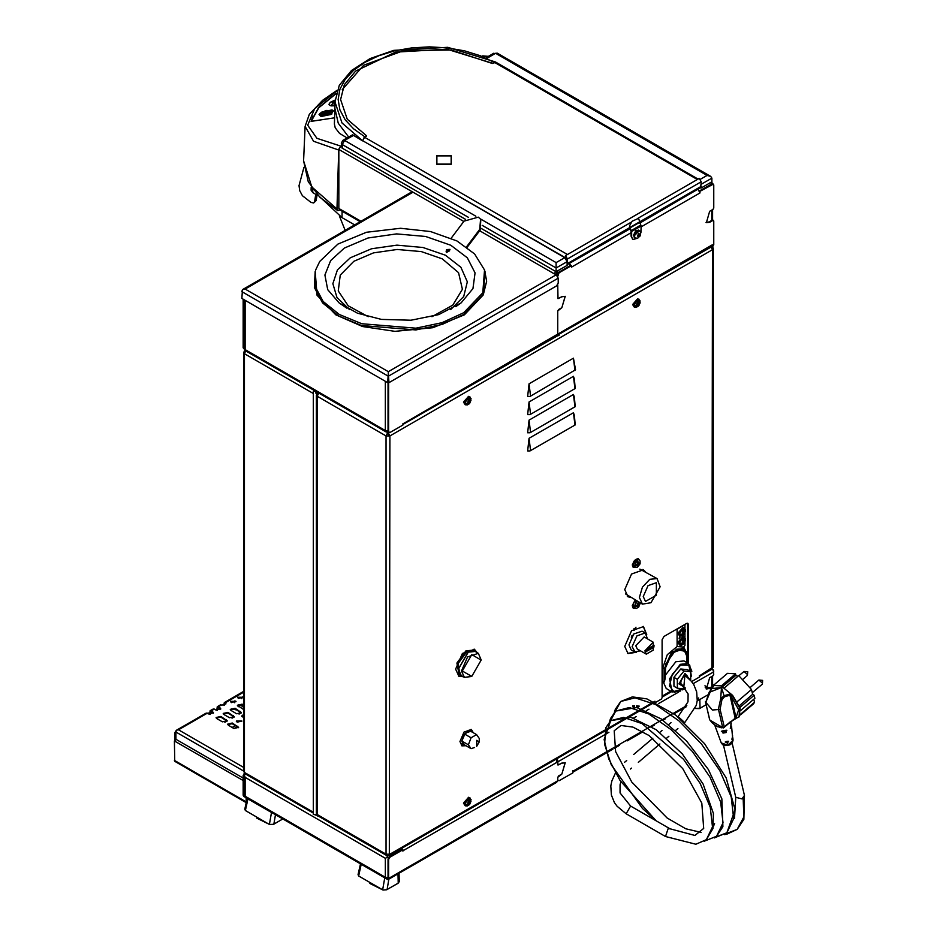 <?xml version="1.0" encoding="UTF-8"?>
<svg xmlns="http://www.w3.org/2000/svg" width="937" height="937" viewBox="0 0 937 937"><rect width="100%" height="100%" fill="white"/><g stroke="black" fill="none" stroke-linecap="round" stroke-linejoin="round"><path stroke-width="1.41" d="M686.762 705.538L572.87 771.292L572.835 770.589L572.835 772.861L559.073 780.802L557.738 780.029L557.738 777.441L558.593 775.941L561.825 774.091L565.187 762.765L561.825 763.093L557.983 765.014L557.738 761.875L608.945 732.301M556.531 760.294L557.21 760.024M697.257 700.419L698.639 697.948L698.159 699.892M707.763 694.949L698.686 700.197M710.726 688.121L706.334 689.046L709.696 677.72L712.916 675.858L713.783 674.359L713.151 669.744L711.862 669.287M706.029 688.836L711.078 687.184M557.105 758.63L556.988 760.024M712.097 669.135L713.701 671.044M704.94 685.732L709.262 688.226M708.044 688.812L705.046 687.079M244.569 351.094L245.143 350.45M245.4 350.672L244.206 351.094M313.274 812.59L313.274 814.452L315.863 814.885M316.214 391.584L313.274 391.221L313.274 392.99M313.274 391.221L315.488 391.162M313.274 393.446L313.274 812.18M629.851 228.874L569.134 263.52L570.492 265.417M697.737 189.274L639.725 223.17M569.485 263.719L570.973 265.347M713.022 184.003L711.815 183.828L699.494 190.972L700.056 192.881L698.088 189.473M341.255 146.266L316.94 138.301L307.664 125.23L314.68 108.563L336.91 90.83M360.991 221.226L338.831 208.436L338.796 207.51M338.796 182.528L338.831 149.405L463.756 221.519M338.831 208.436L339.405 209.712L360.171 221.694M340.799 145.996L338.831 149.405M402.933 424.402L557.738 335.633L557.738 310.932L561.825 307.664L565.163 296.432L561.825 296.713L557.983 298.634L557.738 284.707L557.96 298.727L561.825 296.76L565.187 296.385L561.825 307.699L558.557 309.538L557.738 311.061L557.738 335.458M631.034 232.727L571.418 267.15L570.785 265.241L558.44 272.374L557.105 275.466M706.029 222.456L709.063 221.964L712.296 220.101L713.783 220.968L713.783 244.721L712.448 247.04L711.3 246.372M713.127 220.382L712.296 220.101M559.073 334.263L711.815 246.677L712.448 244.768L712.448 247.04M557.738 276.392L559.073 272.737L571.418 265.604M712.916 220.464L709.696 222.327L706.334 222.666L709.696 211.34L712.916 209.478L713.783 207.979L713.783 184.952L712.764 183.734M712.413 244.791L559.108 333.291L559.073 335.587L558.124 335.68M700.103 191.312L713.397 184.097M557.257 273.873L556.297 273.323L556.847 272.362L557.585 272.784L557.023 273.745M556.847 272.362L557.82 272.913M711.921 183.769L711.827 182.879L712.378 183.207M556.578 335.692L557.105 334.45L402.933 423.864M557.105 335.996L557.105 334.45M402.98 423.43L402.933 425L389.956 432.496L388.621 431.723L388.621 382.495M243.105 299.208L243.105 347.709L243.866 348.669M388.621 431.723L388.75 432.308M387.988 431.36L387.988 382.495M243.737 299.571L243.737 348.072L243.105 347.709M244.358 349.021L243.737 348.072M385.353 381.336L385.353 430.563L385.939 431.84L388.199 432.074M388.105 431.898L386.372 432.039M385.798 431.746L388.012 431.641M245.834 350.942L244.299 348.459L244.299 299.899M244.299 348.459L245.564 350.778M402.933 850.737L557.105 762.238L557.105 760.692L555.828 759.368M557.105 760.692L557.738 760.329L557.105 759.966M557.105 762.238L556.578 760.387M402.933 851.194L402.313 849.332L389.335 856.828L387.988 859.135L387.988 878.028L387.321 878.414L387.953 879.679L387.356 877.711M557.738 760.329L557.96 765.107L561.825 763.14L565.163 762.812L561.825 774.044L557.738 777.312L557.738 780.755L388.621 878.391L388.621 859.498L389.956 857.191L389.335 856.828M402.933 849.695L389.956 857.191M388.621 878.391L387.953 879.679M244.299 794.424L243.737 775.859L244.908 773.646M244.381 773.212L243.105 775.496L243.737 775.859M243.21 795.15L243.105 775.496M243.737 796.415L243.151 795.173L245.072 796.286L245.67 797.528L243.725 796.403M557.738 780.755L556.531 782.395L388.047 879.667M387.906 879.644L385.974 878.531L385.4 877.301L387.321 878.414M243.151 795.173L244.299 795.115M245.072 796.286L245.693 797.539L385.939 878.508L385.353 877.231L387.988 877.559M401.704 848.348L402.488 849.437M245.705 774.114L244.299 774.958L245.119 777.382L385.353 858.351L387.051 857.367L387.321 855.75M244.299 795.068L245.119 796.274L245.119 777.382M387.941 857.882L387.262 856.851M387.321 856.886L388.539 857.589M388.258 858.069L387.051 857.367M401.985 849.519L401.434 848.512M695.207 708.431L700.021 708.243L706.1 704.729L699.389 708.606L695.195 708.454M271.543 812.473L269.411 824.396L273.475 824.337L282.81 818.973L273.346 824.431L269.739 824.595L256.679 818.106M269.411 824.396L245.4 810.54L247.965 798.863M247.181 798.406L244.78 809.24L245.4 810.54M247.989 798.863L271.531 812.461M382.671 889.787L358.66 875.931L361.249 864.254L384.802 877.864L382.671 889.787L383.245 889.986L386.735 889.728L398.225 883.122L399.291 881.576L399.033 873.331M360.452 863.797L358.063 874.549L358.66 875.931M369.939 883.497L382.999 889.986L386.606 889.822L398.061 883.204M676.573 649.177L683.612 648.755L686.774 655.759L687.547 655.759L686.903 651.824L687.723 655.584L684.162 647.854L682.581 646.94L677.135 646.542L677.135 630.039L677.919 628.68L684.209 625.049L684.994 625.494L684.994 628.364M684.994 642.079L684.994 645.476L683.307 647.362M684.994 632.99L684.994 637.453M679.102 638.788L679.899 636.141M682.921 635.485L685.474 638.835M691.881 671.255L688.484 663.513L680.274 664.321L669.557 678.786L672.075 691.928L666.172 688.519L662.775 681.012L664.356 681.925L665.129 678.505L665.785 664.017L665.129 678.505M677.135 646.542L667.214 654.74L662.775 667.847L662.775 681.012M690.499 680.227L684.994 673.434L678.927 683.928L684.959 687.477M685.228 687.828L684.045 688.812L677.357 688.215L677.357 679.302L684.045 670.986L690.733 671.583L690.733 680.496M677.357 688.215L673.984 686.271L673.984 677.357L680.672 669.03L687.36 669.627L690.733 671.583M673.984 677.357L677.357 679.302M680.672 669.03L684.045 670.986M665.153 668.257L665.141 678.423M686.903 651.824L676.338 649.318L665.785 664.017M686.575 662.412L686.575 655.642L683.506 648.697M665.305 675.331L675.753 661.709L683.963 660.901L688.484 663.513L691.33 676.291M670.037 828.835L668.093 828.823L665.551 836.518L695.804 844.284L706.357 839.669L712.987 828.507L713.432 813.386L703.113 784.035L682.265 753.805L656.134 729.677L630.788 717.285L610.69 720.694L623.632 717.379L642.091 723.54L683.553 759.298L700.115 783.484L710.281 807.19L712.483 826.891L706.357 839.669M701.099 832.431L685.732 828.73L667.203 818.036L631.749 782.008L615.574 751.603L614.145 730.778L621.055 725.496L632.967 727.171L649.06 735.604L682.757 768.574L701.766 803.126L703.664 828.46L694.856 835.417L669.967 828.788L630.636 806.078L626.185 813.784L617.085 806.277L614.473 802.622L611.369 795.021L610.842 785.944L611.861 780.943L615.445 772.931M735.697 797.305L741.952 798.945L744.388 795.408L732.102 743.146M722.568 686.68L735.861 675.343L735.592 673.808L727.44 673.398L714.439 684.478M724.418 687.84L738.731 675.624L751.509 689.48L752.657 694.34L754.133 695.195L754.871 698.311L740.652 710.433M735.873 675.237L737.852 676.373M721.314 685.989L735.592 673.808M732.816 738.848L732.125 738.754L732.769 739.176L732.547 736.669L732.804 738.005M730.801 726.292L731.211 728.26L731.516 726.222L732.769 739.176M732.347 737.501L732.078 738.543M732.418 737.185L731.961 739.27M725.554 725.87L730.181 721.923M715.107 725.285L720.12 727.604M727.452 741.272L726.409 741.495L727.733 743.463L727.428 741.284M725.964 730.274L722.228 730.977L723.048 733.097L726.269 732.476L725.882 730.298M732.816 738.051L733.039 740.16L728.037 745.302L721.267 742.924L714.662 724.969M727.733 743.463L727.135 742.76L727.299 743.568M727.569 741.237L728.599 741.331L727.534 742.666L726.468 741.483M726.409 741.495L728.599 741.331M727.967 741.296L727.135 742.76L725.238 741.975L726.304 741.518M730.298 728.225L730.883 726.163L731.211 728.26M726.269 732.476L725.999 731.703L723.001 732.277L723.048 733.097M726.046 730.239L726.936 730.286L725.999 731.703L724.524 730.837M724.734 730.79L723.001 732.277L721.361 731.282L722.146 730.989M735.393 718.585L725.531 725.695M717.648 726.737L714.228 724.488M722.005 699.599L720.623 698.885L718.363 709.508L720.143 709.332L722.005 699.599L724.57 696.753L729.771 695.266L731.071 696.285L738.672 709.824L736.049 717.461L723.376 727.897L709.953 720.237M712.425 685.474L721.185 685.931L732.582 695.324L740.078 708.067L739.258 716.688L737.103 717.883L736.049 717.461L731.071 696.285L732.184 695.313L729.724 694.118L735.194 718.363L736.81 717.906M729.724 694.118L724.114 695.664L721.525 687.489L711.851 688.578L713.631 686.06M724.57 696.753L724.114 695.664L720.623 698.885L721.525 687.489L709.356 692.291M712.378 709.953L705.772 702.246L712.378 709.953L718.363 709.508L712.378 709.953M714.322 685.228L709.157 692.232L705.772 702.246L711.417 689.128M740.441 714.943L753.43 703.863L754.531 702.305L753.805 699.213M740.675 714.123L754.531 702.305M739.855 707.388L754.133 695.195M739.234 705.784L752.657 694.34M737.173 701.719L751.509 689.48M317.022 194.346L341.982 217.607L354.619 224.903M316.987 195.037L316.929 194.252M311.225 187.154L311.096 190.188L312.724 192.542L316.917 194.966M312.244 188.372L311.225 187.084M644.305 571.23L642.852 569.485M627.333 596.365L629.57 596.752M633.869 630.074L635.696 627.392M636.024 627.216L634.138 630.355L633.974 628.563M634.829 652.164L633.752 651.438M630.191 597.115L627.626 596.576M643.18 569.637L644.937 571.593M388.937 375.866L558.206 278.137L558.206 283.138L556.637 285.867L388.937 382.683L388.34 373.886L388.937 382.683M555.43 274.272L556.238 274.74L388.34 371.673L388.34 373.886M558.206 278.137L556.238 274.74M387.684 375.866L241.851 291.676L242.449 289.697L241.851 298.481L387.684 382.683L388.281 373.886L387.684 382.683M411.694 191.944L242.425 289.674L245.178 289.053L242.449 289.697M388.281 373.886L388.281 372.399M339.99 210.04L337.648 210.591L336.969 208.963L311.74 186.885L303.635 160.848L305.111 126.39L313.497 141.206L338.714 150.002L338.854 149.03M336.969 208.963L338.714 150.002M338.831 207.979L338.831 181.637M334.544 117.816L311.107 121.33L318.416 107.743L336.149 93.313M313.017 116.211L311.459 120.568M347.1 137.915L339.499 133.429L335.235 127.819L334.345 124L334.896 109.488M311.377 121.283L334.509 117.816M311.318 121.06L318.803 107.79L336.043 93.688M334.919 105.74L331.019 105.846L329.004 104.675L329.402 103.398M330.796 112.03L328.852 112.171L330.796 112.03M327.821 114.619L326.744 114.197L328.735 114.056L327.821 114.619M330.691 111.292L328.922 111.444L330.878 111.058M328.664 112.534L330.48 112.487L328.664 112.534M327.353 113.822L329.859 113.178L327.353 113.822M326.146 111.116L327.47 111.995L326.088 113.775L323.464 115.11L321.578 114.993L322.843 112.545L326.146 111.116M334.954 102.824L334.076 103.948L334.954 102.484M333.267 102.871L332.202 102.344L334.556 101.852L333.267 102.871M324.53 113.213L323.499 113.845L325.291 113.26M323.359 113.682L325.127 113.33M325.912 112.241L324.565 112.018L326.322 111.948M324.378 112.311L324.987 111.89M324.53 112.229L326.474 111.854M323.909 112.885L325.994 112.44M325.502 112.944L323.851 112.885L325.631 112.721M322.82 114.197L324.717 113.986M323.558 114.419L324.495 114.091M326.509 111.163L327.47 111.679M321.426 114.747L323.417 112.217M321.532 114.712L324.764 114.56L326.626 113.225L327.282 111.503L323.733 112.018L321.52 114.689M325.479 114.209L327.376 111.726M327.458 113.799L328.653 113.342M328.055 113.295L329.801 113.236M328.582 113.646L329.543 113.33M328.711 112.534L330.433 112.534M328.301 113.049L329.203 112.545M329.203 112.78L330.047 112.616M329.707 112.674L330.292 112.557L329.73 112.733M329.051 111.538L331.042 111.046M326.826 114.209L328.629 114.045M328.887 112.077L330.984 111.562M332.284 102.391L334.462 101.922M334.087 104.054L334.954 102.543M323.183 113.728L324.518 113.154M322.832 114.115L324.764 113.927L322.832 114.115M481.173 228.405L556.168 271.695L567.108 265.394L567.072 261.716L564.718 257.652L362.607 140.691L565.491 257.827L565.784 256.48M362.607 140.89L352.499 134.799L342.977 140.292L341.302 143.138L341.982 148.023L465.607 219.41M362.607 140.784L342.028 122.923L334.966 101.864L334.896 108.341L338.316 123.239L348.634 137.036M700.372 187.751L700.981 188.103L711.909 181.79L711.851 178.135L701.216 184.273M496.048 62.392L492.464 63.259L446.902 49.204L395.484 52.121L355.545 71.048L344.383 84.681L340.553 99.591L347.322 119.257L366.613 135.924L363.755 137.962M700.97 187.283L700.981 188.103M567.072 261.716L556.168 268.017L556.168 271.695M482.204 225.302L556.168 268.017L556.168 262.583L564.718 257.652M700.314 179.365L707.13 175.43L710.656 176.332L711.851 178.135M341.302 143.138L342.286 144.521L342.228 148.187M643.274 596.506L648.006 585.59L656.357 582.685L656.357 595.206L645.511 601.472L643.274 596.506M660.175 586.738L650.934 602.749L660.175 586.738L657.13 578.633L649.763 579.359L642.384 587.136L639.339 597.408L642.384 604.154L650.934 602.749M657.13 578.633L639.901 569.134M625.553 593.976L642.384 604.154M633.799 629.875L634.419 629.91M635.134 652.117L632.1 646.647L636.902 635.836L645.195 633.002L647.408 638.776M632.662 635.274L632.147 635.977M631.843 635.801L631.351 637.195M653.956 647.057L646.097 651.426L646.12 649.587L653.991 645.218L653.956 647.057L653.136 645.816M646.132 650.454L653.124 646.577M653.733 647.303L646.542 651.297M646.577 649.47L653.757 645.476M644.902 650.864L646.343 654.12L653.194 650.137L653.218 642.22L644.902 650.864M646.343 654.12L637.242 649.001L635.778 645.675L644.234 636.902L653.218 642.22M640.463 650.817L634.349 651.789L631.198 649.962L628.961 644.832L633.752 634.021L642.044 631.187L645.195 633.002M567.072 254.688L565.538 255.578L567.494 258.987L567.096 264.667M565.538 255.578L566.873 260.498M639.549 222.865L700.642 187.599L701.216 181.79L699.248 178.381L697.632 179.307M342.239 89.624L363.673 65.227L403.765 50.633L451.154 49.989L492.382 63.493L494.349 62.357L697.245 179.494M697.28 179.517L567.459 254.466L364.563 137.282L366.531 136.146M364.563 137.282L362.607 140.691M698.1 179.049L495.743 62.217L494.349 62.357M566.206 256.902L566.124 258.999M637.816 238.103L633.049 239.509L631.034 236.089L632.756 239.298M631.034 236.089L631.034 231.134L629.453 228.195M641.107 226.04L638.53 218.333L632.135 221.226L629.781 225.313L629.898 227.937L631.667 231.498L641.107 226.04L640.885 232.774M631.667 231.498L631.667 236.452M209.677 713.35L208.084 713.584M176.25 730.356L174.68 733.074L175.313 733.437L175.933 731.621M175.313 733.437L175.313 739.422M247.04 798.324L247.04 799.038M246.724 798.137L246.724 800.456M246.267 802.552L246.103 797.774M175.933 738.672L174.762 741.12L243.105 780.58M174.364 740.886L174.715 761.359L246.244 802.669M174.68 740.71L174.68 733.074M207.452 713.221L209.677 712.893M216.763 710.281L217.22 706.674L220.734 708.829L215.978 709.965L213.285 708.946L210.146 710.761L213.531 712.846L208.775 713.982L206.21 713.034L176.402 730.239L175.933 731.984L176.402 730.239M220.663 709.192L217.665 707.447L217.396 710.41M231.111 710.527L230.303 709.391L235.046 708.267L241.371 712.577L236.616 713.713L231.111 710.527M241.301 712.94L235.046 708.993L230.373 709.754M216.962 718.702L216.142 717.566L220.886 716.43L227.211 720.752L222.467 721.888L216.962 718.702M227.141 721.115L220.886 717.156L216.213 717.929M241.805 721.408L236.393 721.408M237.131 722.181L236.323 721.045L241.875 721.045L237.131 722.181M235.983 701.696L230.561 701.696M231.298 702.469L230.49 701.333L236.054 701.333L231.298 702.469M243.058 697.608L237.635 697.608M238.385 698.381L237.565 697.245L243.128 697.245L238.385 698.381M224.037 714.615L223.217 713.479L227.972 712.343L234.285 716.664L229.542 717.801L224.037 714.615M234.215 717.028L227.972 713.08L223.299 713.842M243.632 709.59L237.377 705.315L242.133 704.179L243.632 705.046M242.074 706.451L243.632 705.772L242.133 704.905L237.448 705.678M213.449 713.209L210.591 711.534L210.31 714.439M243.632 717.754L241.711 715.985L243.632 714.451M243.632 715.177L241.781 716.348M228.359 725.285L227.55 724.16L232.294 723.024L238.619 727.335L233.863 728.471L228.359 725.285M238.548 727.698L232.294 723.751L227.621 724.524M223.838 705.233L224.306 702.586L225.946 703.675L221.882 705.198L220.371 704.858L217.22 706.674M225.876 704.038L225.407 702.703L243.632 692.174M209.677 714.334L210.146 710.761M225.688 703.582L224.751 703.359L224.47 705.092M241.805 698.604L242.472 696.929M243.632 706.615L242.343 706.697L241.769 704.729M234.695 702.715L235 700.806M238.63 704.694L238.595 706.674M237.975 706.299L237.998 705.022M234.988 709.59L235.819 709.438M236.452 709.801L235.269 709.836L234.707 708.817M224.013 713.08L223.393 714.029M230.596 710.117L230.877 709.145M231.544 708.782L231.181 710.574M230.912 702.188L230.713 701.426M230.795 701.321L231.544 702.586M243.632 767.438L178.452 729.806L176.566 730.169M241.277 712.881L239.076 714.158M234.191 716.969L232.001 718.246M227.117 721.057L224.915 722.333M243.632 771.069L175.933 731.984L175.933 739.258L243.105 778.038M436.853 164.116L436.853 155.858L451.165 155.858L451.165 164.116L436.853 164.116M466.497 246.935L479.697 229.319L480.611 219.258L478.397 217.197L464.061 221.109L451.224 238.256M480.833 219.609L480.166 230.01L467.13 247.403M449.631 250.8L446.399 252.568M446.586 249.629L449.971 249.336L446.082 251.467L446.586 249.629M455.85 306.68L461.168 302.909L472.916 288.655L475.082 272.913L467.387 257.78L450.838 245.213L425.644 236.452L396.562 233.922L368.018 238.021L344.359 248.106L330.597 260.556L324.846 274.963L327.774 289.638L339.042 302.909L346.807 308.168M639.444 230.619L640.826 232.458L640.217 235.948L637.523 238.197L635.216 237.939L634.337 235.995L637.336 230.818L639.444 230.619L634.103 235.866L634.981 237.799L634.103 235.866L636.949 230.771L635.836 230.654L633.4 235.456L634.654 237.541M638.823 230.326L636.118 230.443L639.327 230.549M637.839 236.358L637.839 235.046L639.807 233.91L638.823 236.452L637.839 236.358M635.099 237.857L634.279 237.389M637.839 235.773L638.788 234.637L639.807 235.222M637.839 235.878L638.823 236.452M638.788 234.637L638.694 233.981M530.553 450.685L529.018 438.305L527.601 450.931L530.014 450.931L575.154 424.918L574.393 415.302L573.385 412.702L574.92 425.082M529.018 438.305L573.385 412.702M530.553 432.519L529.018 420.139L527.601 432.765L530.014 432.765L575.213 406.705L574.393 397.136L573.385 394.536L574.92 406.916M529.018 420.139L573.385 394.536M530.553 414.353L529.018 401.985L527.601 414.599L530.014 414.599L575.213 388.539L574.393 378.97L573.385 376.369L574.92 388.75M529.018 401.985L573.385 376.369M530.553 396.199L529.018 383.819L527.601 396.445L530.014 396.433L575.505 369.787M529.018 383.819L573.467 358.168L575.505 369.799M458.556 676.069L462.808 676.432M476.394 652.175L474.11 649.118M463.428 676.795L458.861 676.268L455.64 669.135L462.433 653.464L474.438 649.294L477.027 652.539M687.512 623.234L687.793 663.115M687.793 624.206L688.414 624.569L687.863 623.351L686.528 623.48L663.958 636.516L662.072 639.784L662.072 697.725L661.276 699.084L655.619 702.363M654.822 701.989L654.986 701.181L389.956 854.193L386.032 854.193L386.606 855.458L317.784 815.729L316.39 813.316L316.39 395.074L317.198 396.21L318.791 393.072M710.867 246.618L712.448 249.757L711.874 669.276L713.256 666.875L699.389 675.952M627.661 596.6L630.273 597.162M645.007 571.629L643.227 569.649M632.955 566.99L634.08 567.026M638.507 559.354L637.921 558.393M632.955 607.867L634.08 607.89M627.661 653.37L635.497 652.211M646.132 633.775L643.227 626.42M461.613 745.7L465.384 745.395M472.635 732.383L471.053 729.361M688.414 624.569L688.414 663.478M655.033 702.082L654.986 701.181M699.389 675.542L699.389 677.088L691.635 681.562M466.017 745.758L461.918 745.899L459.962 741.565L464.096 732.055L471.381 729.525L473.255 732.746M636.574 652.281L627.977 653.557L624.745 646.436L631.55 630.765L643.543 626.584L646.741 634.677M634.759 608.242L633.26 608.078L632.217 605.794L635.216 600.02M634.759 567.377L633.26 567.213L632.217 564.917L638.261 558.534L639.151 559.764M630.906 597.525L627.977 596.799L624.745 589.666L631.55 573.994L643.543 569.825L645.64 572.003M388.269 432.144L388.269 434.721L387.719 432.18M712.553 246.97L710.96 246.56M317.456 815.413L315.863 814.499L316.683 814.03M318.357 816.057L315.863 815.225L315.863 814.499M317.83 816.361L317.784 815.729M316.788 391.912L315.863 393.165L317.784 394.278M315.863 392.439L317.83 394.184M317.83 393.575L318.744 393.048M317.725 394.372L317.327 395.332M317.198 393.938L316.39 395.074M464.693 744.997L463.382 744.634L461.777 741.073L465.174 733.238L471.17 731.153L472.143 732.102M476.722 740.394L476.722 746.297L479.275 741.87L476.722 740.394M474.555 747.539L471.1 748.698L468.371 744.821L471.1 737.794L476.546 734.643L479.275 738.52L479.275 741.87M471.1 737.794L464.553 734.011L469.999 730.872L476.546 734.643M464.553 734.011L461.824 741.038L464.553 744.915L471.1 748.698M461.824 741.038L468.371 744.821M635.345 559.904L636.375 559.237M636.153 559.319L635.216 559.963M634.29 560.994L635.286 559.904M633.189 565.925L633.084 563.231L634.279 561.04M632.908 564.039L633.084 563.231M636.481 559.307L637.5 559.073M636.375 564.753L636.235 565.561L637.863 564.941L637.664 566.381L639.748 563.524L638.929 563.512M637.734 561.134L637.734 566.897L637.734 561.134M639.748 563.524L639.748 562.774L638.601 563.664L638.32 561.942L637.664 562.317L637.921 563.863L636.235 565.561M637.898 565.304L638.32 566.007M638.32 561.942L637.699 562.469M634.29 601.87L635.286 600.781M633.189 606.801L633.084 604.096L634.279 601.917M632.908 604.904L633.084 604.096M636.375 605.63L636.235 606.426L637.863 605.806L637.664 607.258L639.748 604.4L638.929 604.377M640.17 602.878L637.734 607.773L638.261 601.777M639.748 604.4L639.748 603.639L638.601 604.541L638.32 602.819L637.664 603.194L637.921 604.74L636.235 606.426M637.898 606.18L638.32 606.883M460.723 675.179L458.989 674.23L456.858 663.091L465.947 650.84L472.892 650.149L474.579 651.18M462.328 670.997L471.756 654.647L481.196 660.105L471.756 676.444L462.328 670.997M471.569 676.561L464.412 677.369L461.531 670.997L467.61 657.001L478.315 653.276L481.196 659.882M464.412 677.369L461.273 675.554L458.392 669.182L468.219 652.152L475.176 651.461L478.315 653.276M458.392 668.948L468.02 652.269M683.026 643.836L683.026 642.161L683.811 642.653L683.565 643.977L682.78 644.433L682.066 643.543L682.78 639.432L683.565 638.975L683.811 640.592L683.026 639.315M682.745 642.887L683.026 642.161M683.565 643.977L683.026 643.66M683.811 640.592L684.783 640.147L683.811 643.379M683.811 639.866L684.783 640.147L684.326 641.318L683.026 640.603M679.688 642.782L682.359 638.144L684.432 638.085L685.392 640.158L684.209 643.356L680.672 644.597L679.688 642.782M683.026 643.098L682.066 643.543L683.026 640.311M682.968 643.016L682.394 642.665M684.326 641.318L684.783 641.974L683.811 642.653M683.881 642.489L682.487 641.681L683.026 640.685M684.783 640.147L683.787 639.631M683.881 640.674L683.014 640.205M684.783 641.974L683.366 641.166M681.843 645.136L679.594 645.019L677.919 642.302L683.038 636.516M683.026 634.747L683.026 633.084L683.811 633.564L683.565 634.888L682.78 635.345L682.066 634.454L682.78 630.355L683.565 629.898L683.811 631.503L683.026 630.226M682.745 633.799L683.026 633.084M681.843 636.047L679.594 635.942L683.026 634.583M683.811 631.503L684.783 631.069L683.811 634.29M683.811 630.777L684.783 631.069L684.326 632.241L683.026 631.515M679.688 633.693L682.359 629.067L684.432 628.996L685.392 631.069L684.209 634.267L682.64 635.45L680.672 635.52L679.688 633.693M683.026 634.021L682.066 634.454L683.026 631.233M682.968 633.939L682.394 633.588M684.326 632.241L684.783 632.885L683.811 633.564M683.881 633.412L682.487 632.592L683.026 631.608M684.783 631.069L683.787 630.542M683.881 631.597L683.014 631.128M684.783 632.885L683.366 632.088M685.345 631.819L684.256 627.86L682.183 628.223L678.868 633.962L679.594 635.942L677.919 633.213L683.038 627.439L685.474 629.758M638.507 706.006L637.476 707.599L637.722 705.889M637.628 707.728L637.722 706.826M634.63 707.095L634.384 705.713M638.952 706.076L638.507 706.545M637.722 707.002L636.551 705.772M637.722 706.275L636.75 706.709L637.101 705.819M637.664 706.182L637.09 705.842M632.92 706.849L632.627 705.819M637.722 306.012L637.722 304.349L638.507 304.83L638.261 306.153L637.476 306.61L636.75 305.72L637.476 301.609L638.261 301.164L638.507 302.768L637.722 301.491M637.441 305.064L637.722 304.349M636.539 307.313L634.29 307.207L637.722 305.849M638.507 302.768L639.479 302.335L638.507 305.556M638.507 302.042L639.479 302.335L639.022 303.506L637.722 302.78M634.384 304.958L637.055 300.32L639.128 300.262L640.076 302.335L638.905 305.532L637.336 306.715L635.368 306.786L634.384 304.958M637.722 305.286L636.75 305.72L636.75 303.904L637.746 302.405M637.664 305.193L637.09 304.853M639.022 303.506L639.479 304.15L638.507 304.83M638.577 304.677L637.183 303.857L637.722 302.874M639.479 302.335L638.484 301.808M638.577 302.862L637.71 302.382M639.479 304.15L638.062 303.354M640.041 303.073L638.952 299.126L636.879 299.477L633.564 305.228L634.29 307.207L632.616 304.478L637.734 298.692L640.17 301.023M468.617 403.648L468.617 401.973L469.402 402.465L469.156 403.788L468.371 404.245L467.645 403.355L468.371 399.244L469.156 398.787L469.402 400.404L468.617 399.127M468.336 402.699L468.617 401.973M467.434 404.948L465.185 404.831L468.617 403.472M469.402 400.404L470.374 399.97L469.402 403.191M469.402 399.677L470.374 399.97L469.917 401.141L468.617 400.415M465.267 402.594L467.95 397.956L470.011 397.897L470.971 399.97L469.788 403.168L466.251 404.421L465.267 402.594M468.617 402.922L467.645 403.355L468.617 400.134M468.559 402.828L467.985 402.488M469.917 401.141L470.374 401.786L469.402 402.465M469.46 402.313L468.067 401.493L468.617 400.509M468.617 400.099L469.46 400.486M470.374 399.97L469.367 399.443M470.374 401.786L468.957 400.989M470.924 400.708L469.847 396.761L467.762 397.112L464.447 402.863L465.185 404.831L463.499 402.114L468.617 396.328L471.065 398.658M468.617 804.637L468.617 802.962L469.402 803.454L469.156 804.778L468.371 805.234L467.645 804.344L468.371 800.233L469.156 799.776L469.402 801.393L468.617 800.116M468.336 803.688L468.617 802.962M467.434 805.937L465.185 805.82L468.617 804.461M469.402 801.393L470.374 800.959L469.402 804.18M469.402 800.666L470.374 800.959L469.917 802.119L468.617 801.404M465.267 803.583L467.95 798.945L470.011 798.886L470.971 800.959L469.788 804.157L468.231 805.328L466.251 805.398L465.267 803.583M468.617 803.911L467.645 804.344L468.617 801.112M468.559 803.817L467.985 803.466M469.917 802.119L470.374 802.775L469.402 803.454M469.46 803.29L468.067 802.482L468.617 801.486M468.617 801.088L469.46 801.475M470.374 800.959L469.367 800.432M470.374 802.775L468.957 801.967M470.924 801.697L469.847 797.75L467.762 798.101L464.447 803.841L465.185 805.82L463.499 803.103L468.617 797.317L471.065 799.636M315.804 194.322L314.598 201.584L313.719 203.013L310.955 202.427L302.37 195.728L299.77 190.644L298.985 185.655L303.893 167.348M313.719 203.013L316.167 200.67L317.093 195.189M698.639 698.674L697.351 699.424M633.646 718.035L636.223 716.547M646.354 710.703L649.036 709.157M658.395 703.746L678.611 692.08M682.487 689.843L685.451 688.133M693.169 683.67L713.783 671.77M709.696 688.707L709.063 688.344M711.815 676.502L711.815 686.06M315.195 390.061L246.689 350.508M313.227 812.156L244.452 772.451L244.452 353.753L243.632 352.617L244.569 350.778M245.025 773.728L243.632 771.315L245.025 773.728L313.274 813.129M313.227 393.47L244.452 353.753L245.728 350.883M662.072 696.179L670.751 691.166M557.105 274.693L557.738 275.056M709.696 222.327L709.063 221.964M641.107 226.918L700.056 192.881M711.815 183.828L712.448 184.191M559.073 272.737L558.44 272.374M557.21 271.098L558.147 272.573M711.815 210.122L711.815 220.382M557.128 274.342L554.505 273.92L555.524 271.332M711.523 183.992L710.586 182.551M479.65 230.701L554.505 273.92M387.988 430.985L385.353 430.563L245.119 349.595L245.119 300.367M387.988 859.135L388.621 859.498M385.353 858.351L385.353 877.231L245.119 796.274M699.822 699.541L700.021 708.243M273.803 824.162L275.466 814.733M387.063 889.564L388.902 879.175M398.014 873.916L398.225 883.122M689.398 679.091L684.994 675.226L683.858 686.153M682.897 685.17L681.621 684.924L680.754 683.26L681.047 680.707L683.214 676.924L686.68 675.12L688.332 678.083M687.547 662.974L687.547 655.759M686.575 655.642L686.774 662.529M687.559 655.806L687.559 662.986M687.723 663.068L687.723 655.584L684.162 647.854L671.524 652.246L664.356 668.76L665.129 668.76M662.775 667.847L664.356 668.76L664.356 681.925M683.659 688.859L672.075 691.928L680.473 691.002M683.448 688.882L674.371 692.291L669.545 685.989L672.262 674.242L680.672 665.012L689.749 665.118L691.319 675.846M684.326 722.275L678.212 716.571L688.027 701.766L688.074 693.93L680.766 683.366M743.193 798.172L743.849 816.947L737.185 829.339L725.496 833.871M615.293 711.464L620.739 701.473L635.087 697.772L655.549 704.554L678.892 720.776L701.497 744.001L719.862 770.718L731.165 796.918L733.636 818.669L726.901 832.782L715.458 837.151M610.491 720.869L615.726 711.078L629.359 707.576L648.814 714.041L671.021 729.525L692.525 751.65L709.988 777.101L720.717 802.049L723.059 822.78L716.629 836.226L704.319 841.18L716.618 836.226L722.907 826.715L721.795 798.804L708.372 769.535L686.634 741.05L661.135 718.937L636.809 707.529L615.714 711.089L610.561 718.48L609.554 721.771L615.714 711.089M762.495 683.19L762.636 680.367L758.876 680.075L762.495 683.19M747.55 674.57L747.691 671.747L743.931 671.442L747.55 674.57M732.57 735.814L732.465 736.997M731.165 723.352L730.895 726.07M713.889 684.76L712.542 685.38M737.103 717.883L739.024 716.875L739.808 708.161L732.184 695.313M710.937 689.421L713.385 686.423M705.479 701.872L709.672 719.405M718.515 709.836L720.143 709.332L724.289 726.995L722.673 727.499L718.515 709.836M312.817 189.18L312.724 192.542M341.982 217.607L342.169 211.305M388.281 371.673L245.178 289.053M245.178 289.029L412.924 192.179M483.797 56.302L487.767 56.7M319.681 113.541L320.864 116.575L331.663 114.255L332.612 110.086M331.71 109.945L333.666 110.648L330.304 114.63L321.028 116.305L319.048 114.548L320.395 112.967M321.192 116.036L321.508 112.217L331.733 109.945L331.417 113.764L321.192 116.036M334.919 105.307L331.183 105.401L335.024 100.095L330.199 102.426L329.004 104.675M494.139 62.299L480.294 55.74L464.494 50.867L447.359 47.869L429.533 46.85L411.718 47.869L394.582 50.867L378.782 55.74L364.938 62.299L353.577 70.287L345.144 79.411L339.944 89.308L338.187 99.591L339.944 109.887L345.144 119.772L353.577 128.896L364.938 136.884M468.488 217.396L342.286 144.521L344.64 140.456L475.867 216.224M480.201 218.731L556.168 262.583M353.917 135.115L344.64 140.456L342.977 140.292M707.13 175.43L495.603 53.304L487.58 57.942M495.603 53.304L497.278 53.14L495.603 53.304M451.318 155.776L436.701 155.776L436.701 164.209L451.318 164.209L451.318 155.776M701.216 186.322L639.221 222.116M639.221 222.092L567.494 263.531M567.494 258.987L630.847 222.409M638.144 218.192L701.216 181.79M640.803 225.032L631.374 230.49M629.898 227.937L639.339 222.491M237.295 726.632L233.992 728.541M232.095 727.452L235.398 725.543M246.103 801.826L174.364 760.411M219.914 707.704L219.914 708.431M235.046 708.267L235.046 708.993M240.551 711.441L240.551 712.167M220.886 716.43L220.886 717.156M226.391 719.616L226.391 720.342M227.972 712.343L227.972 713.08M233.477 715.528L233.477 716.255M242.133 704.179L242.133 704.905M212.711 711.71L212.711 712.436M232.294 723.024L232.294 723.751M237.799 726.198L237.799 726.925M237.998 705.924L238.63 706.287M178.452 729.806L207.323 713.139M211.258 710.867L214.397 709.051M218.333 706.791L221.483 704.964M218.333 707.517L217.396 708.056M211.258 711.605L210.31 712.143M225.407 703.429L224.47 703.968M480.166 230.01L479.697 229.319M315.183 271.343L314.926 286.16L323.113 301.445L339.288 314.434L361.776 323.769L415.946 328.126L442.006 322.679L463.71 312.747L482.848 292.871L484.558 269.915L486.631 281.241L483.316 294.897L464.424 314.809L432.917 327.716L394.91 331.37L362.584 326.498L335.844 314.855L317.081 295.284L315.183 271.343L314.387 287.46L322.527 302.874L338.749 315.992L361.366 325.444L415.923 329.894L442.194 324.425L464.073 314.41L483.375 294.312L485.026 271.343M450.744 309.585L463.745 296.619L467.294 281.791L460.863 267.279L445.403 255.262L422.903 247.438L396.948 245.189L371.462 248.832L350.344 257.839L337.472 269.797L332.822 283.618L337.004 297.486L349.466 309.585M431.934 316.694L452.794 305.075L462.351 289.287L458.556 272.69L442.229 258.87L421.31 251.596L397.171 249.5L373.476 252.896L353.835 261.271L340.225 275.103L338.234 290.962L348.224 305.79L368.288 316.694M637.336 235.995L638.823 233.407L637.336 235.995M527.601 449.877L527.742 450.99M527.601 431.711L527.742 432.824M527.601 413.545L527.742 414.658M527.601 395.379L527.742 396.492M573.385 358.203L574.92 370.583M654.413 702.445L389.382 855.458L389.956 435.951L388.269 432.718M387.719 432.718L386.032 435.951L389.956 435.951L712.448 249.757L713.256 248.621L712.659 246.899M386.032 854.193L317.198 814.452L317.198 396.21L386.032 435.951L386.032 854.193M638.741 559.553L636.176 559.494L634.372 567.119M636.375 565.351L636.352 564.765M637.687 562.446L638.214 562.165M639.081 559.717L636.832 559.904L634.689 567.33L637.523 567.143L640.088 563.781L640.1 560.958L638.448 559.307L636.446 559.19M637.699 564.952L636.996 564.542M638.53 563.512L637.828 563.114L638.53 563.512M638.741 564.343L637.921 563.863M638.53 564.73L637.699 564.25M636 600.476L634.372 607.984M636.375 606.227L636.352 605.642M636.68 600.863L634.689 608.207L636.235 608.464L638.729 607.012L640.334 602.971M637.699 605.817L636.996 605.419M638.53 604.388L637.828 603.978L638.53 604.388M638.741 605.22L637.921 604.74M638.53 605.595L637.699 605.115M460.09 674.863L457.959 663.724L467.048 651.473L473.993 650.782M683.296 644.176L679.196 643.063L682.359 637.582L685.38 640.568M683.565 643.988L679.594 645.019L678.868 643.04L682.183 637.301L684.256 636.949L685.345 640.896M683.296 635.099L679.196 633.974L682.359 628.504L685.38 631.491M633.974 706.99L633.927 705.725M633.623 706.943L633.588 705.737M637.992 306.352L633.892 305.239L637.055 299.77L640.076 302.756M468.887 403.988L464.787 402.875L467.95 397.393L470.96 400.392M468.887 804.977L464.787 803.864L467.95 798.383L470.96 801.381M316.167 200.67L314.598 201.584M572.835 772.252L612.903 749.12M614.555 748.171L619.369 745.395M627.146 740.898L642.934 731.785M651.73 726.702L654.413 725.156M662.986 720.202L665.657 718.667M674.078 713.807L686.153 706.826M712.624 685.298L712.624 676.034M243.632 352.617L243.632 771.315M662.072 697.128L671.571 691.635M712.905 220.043L713.525 220.406M712.624 219.996L712.624 209.642M712.565 183.652L711.523 182.012M243.503 348.576L244.135 348.939M388.387 432.226L389.019 432.589M385.939 431.84L245.693 350.871M244.299 795.138L244.299 774.958M244.58 774.477L245.459 773.974M665.305 677.193L665.305 668.468L672.04 652.937L683.612 648.755M685.052 675.483L691.201 681.035L693.72 684.537L696.718 691.834L697.245 700.571L696.273 705.385L684.76 722.673M630.437 769.043L631.468 768.164M638.296 762.331L659.871 743.931M666.711 738.087L668.913 736.213M675.741 730.38L677.943 728.506M624.663 762.273L626.783 760.457M633.681 754.578L652.808 738.262M659.73 732.347L661.932 730.473M668.842 724.57L671.044 722.696M620.915 781.926L620.071 784.702L620.025 792.983L630.636 806.078M665.516 836.495L626.185 813.784M737.185 829.339L724.371 834.621L726.889 834.223L737.173 829.339L743.826 819.418L744.388 795.396M620.751 701.473L615.363 709.204L614.356 712.378L620.739 701.473L632.381 696.905L646.846 698.861L675.811 715.142L704.612 743.802L726.234 777.991L735.077 809.685L726.901 832.782L714.345 837.901L726.901 832.782M723.446 745.184L735.721 797.41L734.538 818.528M714.58 823.529L713.479 826.165M656.287 820.894L620.025 780.58L608.722 758.818L604.131 739.562L610.69 720.694L605.77 727.768L604.646 744.353L611.264 764.779L642.454 808.397L656.298 820.894M752.27 692.724L762.331 684.139M750.244 687.442L758.876 680.075M743.146 679.126L747.386 675.507M738.895 675.729L743.931 671.442M730.872 726.187L730.977 721.373M726.456 741.624L725.25 741.975M726.925 730.274L721.361 731.282M720.377 740.511L719.944 739.328M715.634 727.616L716.465 729.583M733.039 740.16L732.207 743.006L729.806 744.962L724.945 745.665L722.79 744.81L721.267 742.924M717.449 726.655L716.582 726.21M716.524 726.175L715.833 725.765M705.456 701.684L709.637 719.768L712.132 722.802L715.399 725.484L721.291 727.815L724.172 727.463L726.878 724.559M737.079 717.883L729.419 722.474M710.422 690.124L712.307 685.568M305.111 126.39L309.304 114.326L322.633 100.2L337.074 90.35M482.625 55.822L488.376 56.349M337.648 210.591L319.927 197.379L308.296 181.766L303.635 160.848M319.048 114.548L325.795 110.484L333.666 110.648M334.966 101.864L339.335 85.279L351.469 70.486L370.127 58.574L393.739 50.387L447.722 47.295L495.743 62.135M710.469 176.226L497.278 53.14M493.94 53.14L486.479 57.45M633.787 651.637L634.583 652.093M567.096 264.702L629.676 228.569M633.049 239.509L632.416 239.146M224.306 702.586L243.632 691.424M480.611 219.258L481.079 219.949M339.042 302.909L357.465 313.181L381.394 319.365L410.956 320.255L438.785 314.633L461.168 302.909M484.64 270.172L474.532 253.892L456.858 240.973L430.61 231.556L400.556 228.23L366.496 232.294L337.859 244.135L319.763 261.364L315.582 270.172M639.21 230.479L638.495 230.069M711.874 669.276L699.389 676.479M386.606 855.458L387.719 855.821M388.269 855.821L389.382 855.458M713.256 666.875L713.256 248.621M461.414 743.498L463.382 744.634M469.203 730.017L471.17 731.153M634.689 567.33L632.967 565.561M634.677 560.431L634.244 560.947M633.693 561.802L633.412 562.364M632.862 564.531L632.943 565.456M637.851 564.929L637.113 564.507M638.589 563.664L637.839 563.231M634.689 608.207L632.967 606.426M634.677 601.308L634.244 601.823M633.693 602.678L633.412 603.229M632.862 605.396L632.943 606.321M637.851 605.806L637.113 605.372M638.589 604.529L637.839 604.096M680.039 637.64L679.325 637.23M639.21 706.111L637.406 707.669M345.203 230.338L339.417 216.084"/></g></svg>
